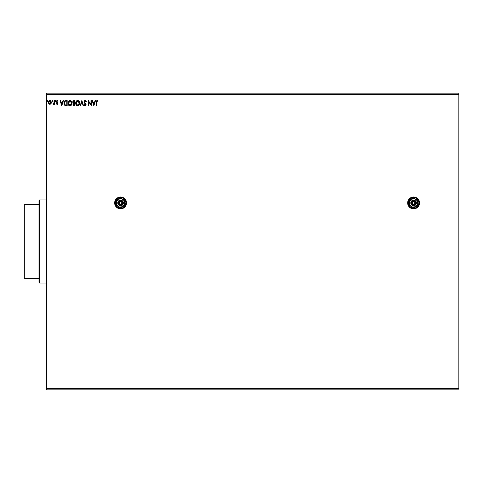 <?xml version="1.0" encoding="UTF-8"?>
<svg xmlns="http://www.w3.org/2000/svg" width="483" height="483" viewBox="0 0 483 483"><rect width="100%" height="100%" fill="white"/><g stroke="black" fill="none" stroke-linecap="round" stroke-linejoin="round"><path stroke-width="0.72" d="M415.857 197.438A5.935 5.935 0 0 0 413.599 196.992A5.935 5.935 0 0 1 419.534 202.926A5.935 5.935 0 0 1 413.599 208.861L415.869 208.408L417.795 207.122L419.419 204.086L419.419 201.767L417.795 198.73L415.869 197.444L413.599 196.992L411.329 197.444A5.935 5.935 0 0 0 409.403 207.122L411.329 208.408L413.599 208.861A5.935 5.935 0 0 1 407.664 202.926A5.935 5.935 0 0 1 413.599 196.992A5.935 5.935 0 0 0 411.335 197.438M116.385 198.73A5.935 5.935 0 0 0 114.652 202.92L115.648 206.223L118.317 208.408A5.935 5.935 0 0 0 120.587 208.861A5.935 5.935 0 0 1 114.652 202.926A5.935 5.935 0 0 1 120.587 196.992A5.935 5.935 0 0 0 118.329 197.438M118.317 208.408L120.587 208.861L123.883 207.859L126.069 205.197L126.522 202.926L126.069 200.656L123.883 197.994L120.587 196.992L118.317 197.444A5.935 5.935 0 0 0 117.297 197.988M118.317 197.444L117.291 197.994A5.935 5.935 0 0 0 116.391 198.724L115.105 200.656L114.652 202.926A5.935 5.935 0 0 0 116.379 207.116M46.404 94.62L458.85 94.62L458.85 388.38L46.404 388.38L46.404 94.62L46.404 389.859L458.85 389.859L46.404 389.859L46.404 388.38L458.85 388.38L458.85 94.62L46.404 94.62L46.404 93.141L46.404 94.62M411.329 197.444L409.403 198.73L407.779 201.767L407.779 204.086L409.403 207.122L408.666 206.223M117.291 197.994L116.391 198.73M95.103 100.555L95.537 100.555L93.871 105.747L95.537 100.555L95.103 100.555L94.565 102.221L93.11 102.221L92.573 100.555L92.138 100.555L93.805 105.747L95.537 100.555L95.103 100.555L94.565 102.221L93.11 102.221L92.573 100.555L92.138 100.555L93.805 105.747L92.138 100.555L92.573 100.555M86.264 101.358L86.022 101.822L86.167 101.164L85.183 100.422L84.151 101.339L84.344 102.752L85.684 104.69L85.159 105.348L84.465 104.684L84.151 105.004L84.537 105.59L85.394 105.843L86.071 104.883L85.877 103.881L84.495 101.967L85.129 100.959L86.022 101.822L86.348 101.557L85.394 100.446M79.689 103.133L79.206 101.358L78.149 100.488L77.226 100.488L75.807 102.227L75.807 104.087L76.827 105.626L78.18 105.807L79.224 104.92L79.689 103.133C79.707 101.653 79.043 100.748 77.685 100.422C76.332 100.76 75.668 101.672 75.698 103.157C75.668 104.654 76.344 105.56 77.721 105.88C79.061 105.529 79.719 104.612 79.689 103.133L79.683 102.897M71.967 103.133L71.484 101.358L70.427 100.488L69.504 100.488L68.085 102.227L68.085 104.087L69.105 105.626L70.458 105.807L71.502 104.92L71.967 103.133C71.985 101.653 71.321 100.748 69.963 100.422C68.61 100.76 67.946 101.672 67.976 103.157C67.946 104.654 68.622 105.56 69.999 105.88C71.339 105.529 71.997 104.612 71.967 103.133L71.967 103.133M63.013 100.555L63.448 100.555L61.782 105.747L63.448 100.555L63.013 100.555L62.476 102.221L61.021 102.221L60.484 100.555L60.049 100.555L61.715 105.747L63.448 100.555L63.013 100.555L62.476 102.221L61.021 102.221L60.484 100.555L60.049 100.555L61.715 105.747L60.049 100.555L60.484 100.555M55.72 100.995L55.394 100.488L55.726 100.923L55.316 100.5L55.08 101.074L55.642 101.207L55.056 100.923L55.394 101.358L55.056 100.923L55.394 100.488L55.056 100.923L55.394 100.488L55.726 100.923L55.394 101.358L55.056 100.923L55.394 100.488L55.726 100.923L55.394 101.358L55.062 100.995M52.659 100.923L52.327 100.488L51.995 100.923L52.327 101.358L52.659 100.923L52.327 101.358L52.659 100.923L52.327 101.358L51.995 100.923L52.327 101.358L51.995 100.923L52.327 100.488L51.995 100.923L52.327 100.488L52.659 100.923L52.327 101.358L51.995 100.923L52.327 100.488L52.659 100.923L52.327 101.358L51.995 100.923L52.327 100.488L52.659 100.923M47.672 100.923L47.334 100.488L47.02 101.074L47.588 101.207L47.002 100.923L47.334 101.358L47.002 100.923L47.334 100.488L47.002 100.923L47.334 100.488L47.672 100.923L47.334 101.358L47.002 100.923L47.334 100.488L47.672 100.923L47.334 101.358L47.002 100.923L47.334 100.488L47.672 100.923L47.334 100.488L47.672 100.923L47.334 100.488L47.008 100.995M51.011 103.791L51.379 102.106L50.576 100.669L49.598 100.536L48.662 101.454L48.56 103.151L49.314 104.243L50.806 104.044L51.397 102.444L49.93 100.488L48.469 102.444L48.855 103.791L49.93 104.419L51.307 103.151M54.06 101.835L54.06 100.555L53.933 103.392L53.064 104.286L53.601 104.358L54.06 103.791L54.06 104.352L54.458 104.352L54.458 100.555L54.06 100.555L53.999 103.133L53.064 104.286L54.06 103.791L54.06 104.352L54.458 104.352L54.458 100.555L54.458 104.352L54.06 104.352L54.06 103.791L53.064 104.286L54.036 102.813M56.608 104.068L56.692 103.549L56.457 103.875L57.229 104.419L56.608 104.068L57.399 104.394L57.948 103.767L57.857 102.837L56.855 101.569L57.236 100.971L57.894 101.358L57.779 100.639L57.109 100.512L56.505 101.207L56.589 102.173L57.58 103.35L57.29 103.942L56.692 103.549L56.457 103.875L56.994 104.37M66.388 105.747L67.173 105.747L67.173 100.555L64.77 100.917L63.979 103.084L64.849 105.372L67.173 105.747L67.173 100.555L65.966 100.555L67.173 100.555L67.173 105.747L65.151 105.56L64.01 103.603M73.857 100.555L74.895 100.555L73.338 100.669L72.631 102.028L73.452 103.356L72.993 104.153L73.126 105.191L73.67 105.686L74.895 105.747L74.895 100.555L74.895 105.747L74.895 100.555L73.857 100.555L72.631 102.028L73.452 103.356L72.969 104.461L74.165 105.747L74.895 105.747L74.038 105.747M80.589 105.747L80.154 105.747L81.82 100.555L80.154 105.747L80.589 105.747L81.856 101.81L83.118 105.747L83.553 105.747L81.887 100.555L83.553 105.747L81.887 100.555L80.154 105.747L80.589 105.747L81.856 101.81L83.118 105.747L83.553 105.747L83.118 105.747M90.943 100.555L90.943 104.419L88.347 100.555L88.347 105.747L88.745 105.747L88.745 101.877L91.341 105.747L91.341 100.555L90.943 100.555L91.341 100.555L90.943 100.555L90.943 104.419L88.347 100.555L88.347 105.747L88.745 105.747L88.745 101.877L91.341 105.747L91.341 100.555L91.257 105.747M97.077 100.428L98.134 101.019L97.149 100.422L96.304 101.092L96.202 105.747L96.6 105.747L96.642 101.496L97.053 100.965L97.928 101.424L98.134 101.019L97.149 100.422L96.202 102.245L96.202 105.747L96.6 105.747L96.6 102.293L97.155 100.953L97.928 101.424L98.134 101.019L97.928 101.424L97.415 101.032M458.85 93.141L46.404 93.141L458.85 93.141L458.85 94.62L458.85 93.141M47.334 101.358L47.002 100.923L47.376 101.352M48.855 103.791L48.566 103.181M48.554 103.139L48.493 102.807M48.517 101.937L48.662 101.454M50.111 100.5L50.504 100.627M50.576 100.669L51.101 101.261M50.057 100.965L50.86 101.702L49.683 100.995L50.999 102.438L50.938 101.937L49.87 103.948L48.868 102.438L49.93 100.953L50.407 101.104M50.184 103.911L50.987 102.692M49.453 103.797L48.88 102.692M48.928 101.937L49.115 101.472M49.87 103.948L50.999 102.438M52.405 101.345L51.995 100.923L52.327 100.488L52.001 100.995M53.945 104.008L53.064 104.286M54.458 100.555L54.06 100.555L54.458 100.555M53.933 103.392L53.746 103.767M55.467 101.345L55.726 100.923L55.394 101.358L55.08 100.772M56.903 103.815L56.692 103.549L57.205 103.954L56.692 103.549L57.205 103.954L57.586 103.44L57.205 103.954L57.495 103.096L56.463 101.738M57.489 103.773L56.692 103.549L57.205 103.954L57.495 103.096L57.568 103.616M57.121 103.942L57.586 103.44M57.495 103.096L56.638 102.251M58.123 101.001L57.894 101.358L58.123 101.001L57.302 100.488L58.123 101.001L57.302 100.488L56.463 101.49M56.571 101.019L56.891 100.615M56.783 100.712L57.199 100.494M57.344 100.953L57.894 101.358L57.29 100.959L56.855 101.569L57.344 100.953L57.845 101.279M56.879 101.37L57.99 103.422L57.857 102.837L57.99 103.422L57.229 104.419M57.042 102.04L57.815 102.758M57.888 103.936L57.984 103.531M57.7 104.219L57.326 104.413M61.752 104.497L61.19 102.752L62.307 102.752L61.752 104.497L61.19 102.752L62.307 102.752L61.752 104.497M64.686 105.228L64.106 104.141M65.851 100.561L65.966 100.555C64.583 100.748 63.919 101.587 63.979 103.084M64.879 100.832L64.305 101.533M64.48 103.917L64.402 103.483M65.338 101.195L66.074 101.092M66.775 101.092L66.775 105.216L65.501 105.119L66.775 105.216L66.775 101.092L66.346 101.092L66.775 101.092M65.362 105.071L64.378 103.09L65.277 101.219M71.575 104.793L71.78 104.328M71.092 105.427L70.663 105.729M70.506 105.795L71.375 105.113M69.878 105.88L69.534 105.819M68.743 105.318L68.296 104.672M68.012 103.73L67.982 103.392M68.272 101.69L68.103 102.148M68.453 101.37L69.081 100.693L68.447 101.37M69.329 100.555L69.963 100.422M70.083 100.428L70.421 100.488M71.484 101.358L70.844 100.681L71.484 101.352M68.236 104.533L68.453 104.95M68.381 102.97L68.393 103.531L69.981 100.953L71.569 103.133L69.981 105.348L68.375 103.157L69.135 101.267M71.424 104.068L71.514 103.73M71.073 104.751L70.071 105.348M68.634 104.37L68.821 104.684M68.459 103.887L68.393 103.531M68.646 104.4L68.459 103.899M69.793 105.336L69.365 105.185M73.911 105.735L73.567 105.644M73.036 104.956L72.969 104.461M73.362 103.314L72.921 102.97M73.899 103L74.297 103.018L73.664 102.957L74.297 103.018L73.664 102.957L73.054 101.804L73.054 102.257M73.519 102.903L73.096 102.414M73.072 102.33L73.181 101.472M73.404 104.153L74.086 105.216L73.368 104.455L74.497 103.549L74.497 105.216L73.404 104.751L73.984 103.573M73.368 104.346L74.086 105.216L73.585 105.059M73.706 103.676L73.44 104.038M74.497 103.018L74.497 101.092L74.497 103.018M73.036 102.028L74.497 101.092L74.044 101.092M73.066 101.756L73.44 101.207M74.291 103.549L74.497 105.216L74.086 105.216M79.297 104.793L79.502 104.328M78.82 105.427L78.385 105.729M78.228 105.795L78.946 105.294M77.6 105.88L77.256 105.819M76.465 105.318L76.181 104.956M75.704 102.921L75.746 102.523M76 101.69L75.825 102.148M76.175 101.37L76.803 100.693L76.169 101.37M77.051 100.555L77.449 100.44M77.805 100.428L78.143 100.488M79.206 101.358L78.566 100.681L79.206 101.352M76.103 102.97L76.115 103.531L77.703 100.953L79.29 103.133L77.703 105.348L76.097 103.157L76.857 101.267M78.687 101.412L79.17 102.281M79.284 103.32L79.242 103.694L79.284 103.32M78.795 104.751L77.793 105.348M76.356 104.37L76.543 104.684M76.181 103.887L76.115 103.531M76.368 104.4L76.181 103.899M78.168 105.252L78.711 104.853M79.242 103.694L79.079 104.256M85.364 100.983L86.022 101.822M84.495 101.967L85.056 100.977M84.917 102.782L84.682 102.462M85.382 105.849L86.083 104.672L85.877 103.881L86.071 104.467M84.235 105.155L84.465 104.684L84.151 105.004L85.153 105.88M84.67 105.711L84.326 105.312M84.465 104.684L85.274 105.336L85.684 104.69L85.159 105.348L85.684 104.69L85.394 103.966M85.382 105.294L85.684 104.69L84.948 103.507L85.539 104.171M85.026 103.579L84.09 101.949M84.235 102.535L84.404 102.855M85.183 100.422L84.084 101.828M84.259 101.074L84.585 100.651M84.712 100.555L85.05 100.434M88.745 105.747L88.347 105.747L88.437 100.555M93.841 104.497L93.279 102.752L94.396 102.752L93.841 104.497L93.279 102.752L94.396 102.752L93.841 104.497M96.6 105.747L96.202 105.747M96.226 101.545L96.202 102.245M50.86 101.702L50.981 102.191M66.219 105.209L65.501 105.119M69.268 101.176L69.606 101.013M71.484 102.396L71.55 102.758M71.363 104.237L71.194 104.569M76.99 101.176L77.328 101.013M79.206 102.396L79.272 102.758M77.328 105.294L76.845 105.01M123.871 197.982A5.935 5.935 0 0 0 120.587 196.992A5.935 5.935 0 0 1 126.522 202.926A5.935 5.935 0 0 1 120.587 208.861A5.935 5.935 0 0 0 124.771 207.135M124.789 207.11A5.935 5.935 0 0 0 126.522 202.938M126.522 202.914A5.935 5.935 0 0 0 124.789 198.736M124.777 198.724A5.935 5.935 0 0 0 123.896 198M125.308 206.525L125.52 206.223M413.599 208.861A5.935 5.935 0 0 0 419.075 205.209M419.087 205.184A5.935 5.935 0 0 0 419.419 204.098M419.425 204.074A5.935 5.935 0 0 0 419.087 200.668M419.075 200.644A5.935 5.935 0 0 0 418.544 199.642M418.526 199.618A5.935 5.935 0 0 0 415.881 197.45M419.522 203.265L419.534 202.83M407.779 201.767L407.724 202.087M38.984 204.412L38.984 282.301L39.727 283.044L39.727 199.956L38.984 200.699L38.984 204.412L38.984 200.699L39.727 199.956L39.727 283.044L46.404 283.044L39.727 283.044L38.984 282.301L38.984 204.412L24.893 204.412L24.893 278.588L38.984 278.588L24.893 278.588L24.893 204.412L24.15 205.154L24.15 277.846L24.15 205.154L24.893 204.412L38.984 204.412M46.404 199.956L39.727 199.956L46.404 199.956M24.15 277.846L24.893 278.588L24.15 277.846M414.909 203.186L414.933 202.926A1.334 1.334 0 0 1 413.599 204.261A1.334 1.334 0 0 1 412.265 202.926L412.657 201.985L413.599 201.592L414.547 201.985L414.933 202.926L414.547 203.868L413.599 204.261L412.657 203.868L412.265 202.926A1.334 1.334 0 0 1 413.599 201.592A1.334 1.334 0 0 1 414.933 202.926L414.909 202.667M407.815 202.926L408.256 202.926A5.343 5.343 0 0 1 413.599 197.583A5.343 5.343 0 0 1 418.942 202.926L419.383 202.926A5.784 5.784 0 0 0 413.599 197.142A5.784 5.784 0 0 0 407.815 202.926A5.784 5.784 0 0 1 413.599 197.142A5.784 5.784 0 0 1 419.383 202.926A5.784 5.784 0 0 1 413.599 208.71A5.784 5.784 0 0 1 407.815 202.926L408.256 205.142L409.506 207.02L411.383 208.27L413.599 208.71L415.815 208.27L417.692 207.02L418.948 205.142L419.383 202.926L418.948 200.711L417.692 198.833L415.815 197.583L413.599 197.142L411.383 197.583L409.506 198.833L408.256 200.711L407.815 202.926A5.784 5.784 0 0 0 413.599 208.71A5.784 5.784 0 0 0 419.383 202.926L418.942 202.926L418.532 200.88L417.378 199.147L415.646 197.994L413.599 197.583L410.635 198.483L408.666 200.88L408.358 203.971L409.825 206.7L412.56 208.167L415.646 207.859L418.043 205.891L418.942 202.926A5.343 5.343 0 0 1 413.599 208.27A5.343 5.343 0 0 1 408.256 202.926L407.815 202.926M410.779 202.926L411.522 202.926A2.077 2.077 0 0 1 413.599 200.85A2.077 2.077 0 0 1 415.676 202.926L416.418 202.926A2.82 2.82 0 0 0 413.599 200.107A2.82 2.82 0 0 0 410.779 202.926A2.82 2.82 0 0 1 413.599 200.107A2.82 2.82 0 0 1 416.418 202.926L415.591 204.919L413.599 205.746L411.607 204.919L410.779 202.926L411.607 200.934L413.599 200.107L415.591 200.934L416.418 202.926A2.82 2.82 0 0 1 413.599 205.746A2.82 2.82 0 0 1 410.779 202.926A2.82 2.82 0 0 0 413.599 205.746A2.82 2.82 0 0 0 416.418 202.926L415.676 202.926L415.066 201.459L413.599 200.85L412.446 201.2L411.679 202.129L411.564 203.331L412.132 204.394L413.194 204.961L414.396 204.846L415.326 204.08L415.676 202.926A2.077 2.077 0 0 1 413.599 205.003A2.077 2.077 0 0 1 411.522 202.926L410.779 202.926M417.904 200.439L415.748 199.201A4.305 4.305 0 0 1 417.904 202.926L417.904 200.439L417.904 202.926A4.305 4.305 0 0 1 411.45 206.652A4.305 4.305 0 0 1 411.45 199.201A4.305 4.305 0 0 1 415.748 199.201L413.599 197.958L409.294 200.439L409.294 205.408L409.294 200.439L409.294 205.408L413.599 207.895L417.904 205.408L417.904 200.439L413.599 197.958L409.294 200.439M409.294 205.408L413.599 207.895L417.904 205.408M415.748 206.652L417.753 204.037L417.324 200.777L414.716 198.773L411.45 199.201L409.445 201.809L409.874 205.076L412.488 207.08L415.748 206.652M412.289 202.667L412.289 203.186M413.339 204.237L413.859 204.237M413.859 201.616L413.339 201.616M121.897 203.186L121.921 202.926A1.334 1.334 0 0 1 120.587 204.261A1.334 1.334 0 0 1 119.253 202.926L119.639 201.985L120.587 201.592L121.529 201.985L121.921 202.926L121.529 203.868L120.587 204.261L119.639 203.868L119.253 202.926A1.334 1.334 0 0 1 120.587 201.592A1.334 1.334 0 0 1 121.921 202.926L121.897 202.667M114.797 202.926L115.244 202.926A5.343 5.343 0 0 1 120.587 197.583A5.343 5.343 0 0 1 125.924 202.926L126.371 202.926A5.784 5.784 0 0 0 120.587 197.142A5.784 5.784 0 0 0 114.797 202.926A5.784 5.784 0 0 1 120.587 197.142A5.784 5.784 0 0 1 126.371 202.926A5.784 5.784 0 0 1 120.587 208.71A5.784 5.784 0 0 1 114.797 202.926L115.238 205.142L116.494 207.02L118.371 208.27L120.587 208.71L122.797 208.27L124.674 207.02L125.93 205.142L126.371 202.926L125.93 200.711L124.674 198.833L122.797 197.583L120.587 197.142L118.371 197.583L116.494 198.833L115.238 200.711L114.797 202.926A5.784 5.784 0 0 0 120.587 208.71A5.784 5.784 0 0 0 126.371 202.926L125.924 202.926L125.52 200.88L124.36 199.147L122.628 197.994L120.587 197.583L117.617 198.483L115.648 200.88L115.346 203.971L116.808 206.7L119.543 208.167L122.628 207.859L125.025 205.891L125.924 202.926A5.343 5.343 0 0 1 120.587 208.27A5.343 5.343 0 0 1 115.244 202.926L114.797 202.926M117.767 202.926L118.51 202.926A2.077 2.077 0 0 1 120.587 200.85A2.077 2.077 0 0 1 122.664 202.926L123.407 202.926A2.82 2.82 0 0 0 120.587 200.107A2.82 2.82 0 0 0 117.767 202.926A2.82 2.82 0 0 1 120.587 200.107A2.82 2.82 0 0 1 123.407 202.926L122.579 204.919L120.587 205.746L118.595 204.919L117.767 202.926L118.595 200.934L120.587 200.107L122.579 200.934L123.407 202.926A2.82 2.82 0 0 1 120.587 205.746A2.82 2.82 0 0 1 117.767 202.926A2.82 2.82 0 0 0 120.587 205.746A2.82 2.82 0 0 0 123.407 202.926L122.664 202.926L122.054 201.459L120.587 200.85L119.434 201.2L118.667 202.129L118.546 203.331L119.114 204.394L120.182 204.961L121.378 204.846L122.314 204.08L122.664 202.926A2.077 2.077 0 0 1 120.587 205.003A2.077 2.077 0 0 1 118.51 202.926L117.767 202.926M124.886 200.439L122.736 199.201A4.305 4.305 0 0 1 124.886 202.926L124.886 200.439L124.886 202.926A4.305 4.305 0 0 1 118.432 206.652A4.305 4.305 0 0 1 118.432 199.201A4.305 4.305 0 0 1 122.736 199.201L120.587 197.958L116.282 200.439L116.282 205.408L116.282 200.439L116.282 205.408L120.587 207.895L124.886 205.408L124.886 200.439L120.587 197.958L116.282 200.439M116.282 205.408L120.587 207.895L124.886 205.408M122.736 206.652L124.741 204.037L124.312 200.777L121.698 198.773L118.432 199.201L116.427 201.809L116.862 205.076L119.47 207.08L122.736 206.652M119.277 202.667L119.277 203.186M120.327 204.237L120.847 204.237M120.847 201.616L120.327 201.616"/></g></svg>
